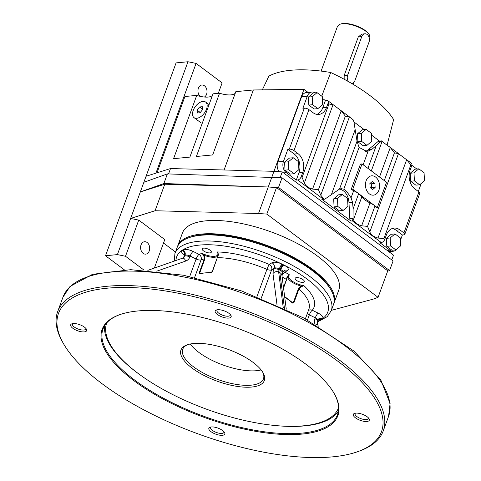 <?xml version="1.0" encoding="UTF-8"?>
<svg xmlns="http://www.w3.org/2000/svg" width="481" height="481" viewBox="0 0 481 481"><rect width="100%" height="100%" fill="white"/><g stroke="black" fill="none" stroke-linecap="round" stroke-linejoin="round"><path stroke-width="0.72" d="M333.64 304.082A83.219 31.536 -159.9 0 0 333.88 303.481A83.219 31.536 -159.9 0 0 266.564 245.274A83.219 31.536 -159.9 0 0 177.579 246.284A83.219 31.536 -159.9 0 0 177.375 246.897M177.579 246.284L182.431 233.026A83.219 31.536 20.1 0 1 271.416 232.01A83.219 31.536 20.1 0 1 338.732 290.223L333.88 303.481M149.23 250.986A6.241 4.527 -95.5 0 1 145.737 254.142A6.241 4.527 -95.5 0 1 140.638 248.358A6.241 4.527 -95.5 0 1 144.547 241.715A6.241 4.527 -95.5 0 1 148.827 244.601A6.241 4.527 -95.5 0 1 149.23 250.986M200.09 96.308A6.241 4.527 -95.5 0 1 198.04 89.55A6.241 4.527 -95.5 0 1 201.888 85.017A6.241 4.527 -95.5 0 1 206.169 87.909A6.241 4.527 -95.5 0 1 206.571 94.294A6.241 4.527 -95.5 0 1 204.413 97.024M308.056 92.412L303.968 89.352L253.349 89.971L235.834 91.649L212.68 154.93L196.386 156.487L219.546 93.206L213.023 93.831L189.869 157.107L173.581 158.664L196.735 95.388A16.643 6.307 -159.9 0 0 212.482 95.31M219.546 93.206A16.643 6.307 -159.9 0 0 235.293 93.128M196.735 95.388L184.92 96.513L157.004 172.811M253.349 89.971L224.074 169.985M321.735 96.164L330.718 72.505A110.955 42.045 20.1 0 0 268.837 76.166L262.331 89.863M124.272 269.775L105.513 255.742L117.394 254.605L125.511 256.265L143.993 270.1M218.302 93.326L222.12 82.894L196.086 63.408L187.969 61.748L176.088 62.885L105.513 255.742M175.487 252.014L163.51 243.049M187.969 61.748L130.628 218.446L155.074 210.738L258.531 213.504L266.811 214.081L378.066 297.342L373.04 299.194L331.361 310.353M117.394 254.605L130.628 218.446L138.738 220.106L164.779 239.586L154.347 268.079M138.738 220.106L125.511 256.265M196.086 63.408L155.922 173.148M391.756 259.92L393.5 255.152L282.251 171.897L273.972 171.314L170.508 168.554L146.068 176.256M378.066 297.342L387.77 270.821L276.515 187.566L268.236 186.983L278.517 187.458L389.574 270.569L393.097 260.924L282.046 177.814L167.394 173.9L143.861 182.287M389.574 270.569L387.644 271.164M140.332 191.925L163.865 183.544L268.236 186.983L164.779 184.223L140.332 191.925M167.394 173.9L163.865 183.544M303.968 89.352L258.531 213.504M282.046 177.814L278.517 187.458M282.251 171.897L280.116 177.723M276.515 187.566L266.811 214.081M164.779 184.223L155.074 210.738M170.508 168.554L168.542 173.936M390.494 251.497L390.091 252.597M387.085 145.13L393.638 119.589A110.955 42.045 20.1 0 0 330.718 72.505M419.654 184.8L415.855 185.161L410.612 181.235L410.191 173.244L415.019 169.18L418.819 168.819L424.068 172.745L424.489 180.736L419.654 184.8L414.412 180.874L413.991 172.883L418.819 168.819M410.191 173.244L413.991 172.883M410.612 181.235L414.412 180.874M395.839 249.886L392.039 250.252L386.79 246.326L386.369 238.335L391.203 234.271L395.003 233.91L400.246 237.836L400.667 245.821L395.839 249.886L390.59 245.959L390.175 237.969L395.003 233.91M386.369 238.335L390.175 237.969M386.79 246.326L390.59 245.959M294.059 173.719L290.253 174.08L285.011 170.154L284.59 162.163L289.418 158.105L293.224 157.738L298.467 161.664L298.887 169.655L294.059 173.719L288.81 169.793L288.39 161.802L293.224 157.738M284.59 162.163L288.39 161.802M285.011 170.154L288.81 169.793M317.875 108.628L314.075 108.995L308.826 105.068L308.411 97.078L313.239 93.013L317.039 92.647L322.288 96.579L322.703 104.563L317.875 108.628L312.632 104.702L312.211 96.711L317.039 92.647M308.411 97.078L312.211 96.711M308.826 105.068L312.632 104.702M343.127 210.444L339.327 210.804L334.085 206.878L333.664 198.887L338.492 194.829L342.292 194.462L347.541 198.388L347.961 206.379L343.127 210.444L337.884 206.517L337.464 198.527L342.292 194.462M333.664 198.887L337.464 198.527M334.085 206.878L337.884 206.517M366.949 145.352L363.149 145.719L357.9 141.793L357.485 133.802L362.313 129.738L366.113 129.371L371.362 133.303L371.777 141.288L366.949 145.352L361.7 141.426L361.285 133.435L366.113 129.371M357.485 133.802L361.285 133.435M357.9 141.793L361.7 141.426M322.378 98.316L325.39 100.571L326.815 100.433A3.469 1.99 126.8 0 1 327.789 100.673A3.469 1.99 126.8 0 1 328.09 103.223L326.545 107.437A13.871 10.059 -95.5 0 1 318.777 114.448A13.871 10.059 -95.5 0 1 313.047 112.692L308.958 109.632A3.469 1.317 -159.9 0 0 304.311 108.159L302.886 108.297L307.293 96.242A8.321 6.037 -95.5 0 1 311.959 92.039A8.321 6.037 -95.5 0 1 315.037 92.839M325.39 100.571L322.745 107.804A13.871 10.059 -95.5 0 1 316.853 114.376M404.804 234.325L419.799 193.344A3.469 1.317 -159.9 0 0 418.915 191.925L414.826 188.865A13.871 10.059 -95.5 0 1 410.149 170.009L411.694 165.789L406.649 159.758L398.472 153.637L394.426 152.868L390.295 147.517L381.427 141.059L371.957 149.302L368.169 151.034L366.564 151.293L359.073 147.42L357.022 141.21L353.896 121.687L353.102 119.745L349.398 116.913L345.358 116.143L341.221 110.792L333.67 105.068L328.998 103.902L302.092 177.429L304.395 182.954C305.621 185.9 308.345 187.939 312.578 189.075L318.452 189.67L320.755 195.196L324.05 199.134L324.729 199.212L339.502 189.087L341.203 188.666L343.795 189.171C345.941 190.602 348.358 193.482 351.058 197.799L352.549 202.339L353.126 208.79L353.018 218.699L353.469 219.679C354.695 222.625 357.419 224.663 361.646 225.799L367.52 226.395L369.829 231.92C371.049 234.866 373.779 236.905 378.006 238.041L383.88 238.636L384.788 239.316L386.333 235.095A13.871 10.059 -95.5 0 1 394.101 228.09A13.871 10.059 -95.5 0 1 399.831 229.846L403.92 232.906A3.469 1.317 20.1 0 1 404.804 234.325A3.469 1.317 20.1 0 1 403.818 234.83L402.393 234.968L400.384 240.446M293.963 150.613L298.052 153.673A13.871 10.059 -95.5 0 1 302.729 172.529L301.184 176.749A3.469 1.99 126.8 0 1 297.703 179.99L296.278 180.122L286.279 172.643A8.321 6.037 -95.5 0 1 283.477 161.333L287.885 149.278L289.315 149.14A3.469 1.317 20.1 0 1 293.963 150.613L308.958 109.632M296.278 180.122L298.923 172.895A13.871 10.059 84.5 0 0 294.246 154.04L287.885 149.278M311.959 92.039L306.253 92.586A8.321 6.037 84.5 0 0 301.593 96.789L277.771 161.875A8.321 6.037 84.5 0 0 279.1 171.675M397.005 248.905A8.321 6.037 -95.5 0 1 393.32 251.226A8.321 6.037 -95.5 0 1 389.881 250.174L379.882 242.695L381.313 242.556A3.469 1.99 -53.2 0 0 384.788 239.316M392.225 228.523A13.871 10.059 -95.5 0 1 396.031 230.207L402.393 234.968M353.018 218.699L352.381 220.905L350.956 221.044L321.573 199.056A2.772 2.014 84.5 0 0 322.721 199.405L324.729 199.212M411.694 165.789A3.469 1.99 -53.2 0 0 411.399 163.239L405.519 158.844M411.85 165.272L416.841 169.005M421.236 183.471L418.308 191.468M365.169 151.341A13.871 10.059 84.5 0 0 368.392 149.645L371.957 149.302M382.744 141.793L381.535 140.891L378.92 141.137A2.772 2.014 84.5 0 0 378.054 141.516L368.392 149.645M353.92 121.921L364.129 129.563M371.452 135.041L379.521 141.083M361.838 196.807A27.742 10.51 -159.9 0 0 358.664 193.663A15.254 5.784 -159.9 0 0 353.661 190.686A15.254 5.784 20.1 0 1 351.202 189.388L360.461 164.075L362.019 163.931L386.556 182.293L377.29 207.606L375.024 205.904A15.254 5.784 -159.9 0 0 370.015 202.928A15.254 5.784 20.1 0 1 361.838 196.807L353.469 219.679M359.073 147.42L343.795 189.171M357.022 141.21L339.502 189.087M349.398 116.913L320.755 195.196M350.956 221.044A2.772 2.014 84.5 0 1 349.819 218.657L348.984 202.681A13.871 10.059 84.5 0 0 339.514 189.081M321.573 199.056L324.05 199.134M377.29 207.606L376.912 207.642A27.742 10.51 -159.9 0 0 375.024 205.904L358.664 193.663L353.126 208.79M358.664 193.663L352.753 189.243L362.019 163.931M351.202 189.388L352.753 189.243M376.112 145.99L367.929 168.35M382.118 141.396L371.32 170.893M394.426 152.868L384.283 180.591M398.472 153.637L369.829 231.92M375.024 205.904L367.52 226.395M333.044 104.672L304.395 182.954M345.358 116.143L318.452 189.67M375.595 177.056A9.71 7.041 84.5 0 0 371.585 175.83A9.71 7.041 84.5 0 0 365.494 186.165A9.71 7.041 84.5 0 0 373.43 195.16A9.71 7.041 84.5 0 0 379.485 187.626A9.71 7.041 84.5 0 0 375.595 177.056M374.921 183.459L375.132 187.458L372.715 189.49L370.093 187.524L369.883 183.532L372.3 181.499L374.921 183.459L371.308 183.808L370.382 183.111M375.132 187.458L371.518 187.8L371.308 183.808M371.019 188.221L371.518 187.8M196.747 118.29A9.71 5.58 -53.2 0 0 205.561 111.243A9.71 5.58 -53.2 0 0 205.652 102.08A9.71 5.58 -53.2 0 0 195.37 106.511A9.71 5.58 -53.2 0 0 194.017 117.629A9.71 5.58 -53.2 0 0 196.747 118.29M199.567 106.968L202.309 106.71L202.579 109.59L200.108 112.734L197.36 112.999L197.09 110.113L199.567 106.968L202.543 109.199M200.288 112.506L197.09 110.113M296.392 280.303A4.852 1.84 20.1 0 1 295.16 278.313A4.852 1.84 20.1 0 1 300.354 278.258A4.852 1.84 20.1 0 1 304.281 281.65A4.852 1.84 20.1 0 1 301.136 282.263A4.852 1.84 20.1 0 1 296.392 280.303M203.439 250.841A4.852 1.84 20.1 0 1 202.206 248.857A4.852 1.84 20.1 0 1 207.395 248.797A4.852 1.84 20.1 0 1 211.321 252.188A4.852 1.84 20.1 0 1 208.177 252.802A4.852 1.84 20.1 0 1 203.439 250.841M282.113 276.888A61.718 23.389 -159.9 0 1 286.315 279.413L287.319 276.238L289.544 274.904A65.879 24.964 -159.9 0 0 284.974 272.192A4.161 1.551 -60.4 0 0 281.956 275.691M317.244 321.314A80.441 30.483 -159.9 0 0 321.597 319.204L322.378 318.699A8.321 3.151 20.1 0 0 318.218 313.155L312.265 310.215A4.161 3.812 40.5 0 0 308.393 310.564M305.369 318.831L308.838 309.355A61.718 23.389 -159.9 0 0 298.978 288.889L301.365 286.748L303.89 285.636L301.052 286.009L298.436 288.6L293.362 302.465L292.177 302.477M184.307 254.834A8.321 3.151 20.1 0 1 182.022 250.36L182.804 249.849A8.321 3.151 20.1 0 1 193.079 251.425L199.032 254.365A4.161 1.052 -63.7 0 0 196.116 259.012A4.161 1.575 20.1 0 0 201.064 259.884A61.718 23.389 -159.9 0 1 204.317 258.886L203.824 255.838L202.134 253.391A65.879 24.964 -159.9 0 0 199.032 254.365A4.161 3.523 -110.6 0 1 201.064 259.884L194.607 277.525M256.962 296.573L266.925 269.354A4.161 1.575 -159.9 0 0 271.615 269.871A4.161 3.704 -123 0 0 269.33 264.472A4.161 0.535 -66.8 0 0 266.925 269.354A61.718 23.389 -159.9 0 0 217.556 257.618L218.512 254.431L217.135 251.954L218.049 253.102L218.236 254.154L217.274 257.762L218.272 254.076L218.049 253.102M292.472 302.627L292.418 302.555A0.691 0.457 -48.6 0 1 292.49 303.078L293.903 302.747L293.362 302.465A12.482 4.732 -159.9 0 1 291.636 301.882M212.482 271.482L217.28 257.726L212.205 271.585L211.063 272.33A0.691 0.445 -90.2 0 0 210.672 272.679L212.205 271.585L211.285 272.42M210.672 272.679A61.718 23.389 -159.9 0 0 199.837 273.713L199.242 272.745L199.795 272.811A12.482 4.732 -159.9 0 0 201.058 273.196M283.447 287.253L287.614 276.749M199.242 272.745L204.317 258.886L204.87 258.946L204.467 255.399L202.134 253.391A11.791 4.467 -159.9 0 0 214.49 256.301A11.791 4.467 -159.9 0 0 217.135 251.954A65.879 24.964 -159.9 0 1 269.33 264.472L271.951 262.77A8.321 3.151 20.1 0 1 282.064 264.129L282.353 264.267A4.161 1.052 -63.7 0 0 279.443 268.915L279.118 269.787A4.161 1.575 -159.9 0 0 273.917 269.041A8.321 2.11 -63.7 0 0 272.986 273.617L277.02 304.912M321.993 318.951L318.548 318.987A4.161 3.74 52.7 0 0 318.53 318.999A4.161 3.74 52.7 0 1 322.378 318.699A80.441 30.483 -159.9 0 0 283.838 265.001L282.353 264.267M317.953 319.612A8.321 3.151 20.1 0 0 321.597 319.204A4.161 3.662 61 0 0 318.416 319.095L318.254 319.18M283.556 264.863A4.161 1.052 -63.7 0 0 280.645 269.51L280.784 269.582A4.161 1.202 -62.8 0 1 283.838 265.001A8.321 3.151 20.1 0 1 287.596 270.484L284.974 272.192A4.161 3.704 57 0 0 283.038 271.783M287.319 276.238L289.544 274.904A11.791 4.467 -159.9 0 0 291.642 280.754A11.791 4.467 -159.9 0 0 303.89 285.636A65.879 24.964 -159.9 0 1 312.265 310.215A4.161 1.052 -63.7 0 0 309.349 314.869L307.479 319.979M182.678 249.928A4.161 3.704 -123 0 1 184.963 255.327L185.029 255.285A4.161 3.662 -119 0 0 182.804 249.849A80.441 30.483 -159.9 0 1 282.064 264.129A4.161 0.908 -64.7 0 0 279.299 268.843L280.044 269.21L282.954 264.562M175.944 260.552A80.441 30.483 -159.9 0 1 182.022 250.36A4.161 3.74 -127.3 0 1 184.373 255.712L184.115 256.541A4.161 1.575 -159.9 0 0 183.814 256.896L184.133 256.024A4.161 1.575 20.1 0 1 184.373 255.712M317.087 322.198L327.242 316.642L331.229 310.714L333.435 304.689A83.219 31.536 -159.9 0 0 331.024 290.055A83.219 31.536 -159.9 0 0 266.125 246.476A83.219 31.536 -159.9 0 0 188.426 237.873A83.219 31.536 -159.9 0 0 177.14 247.493L174.934 253.517L174.224 261.147M331.024 290.055L330.2 288.618A81.83 31.006 -159.9 0 0 266.384 245.767A81.83 31.006 -159.9 0 0 189.983 237.307L188.426 237.873M85.84 328.379A7.107 2.694 20.1 0 1 85.798 328.968A7.107 2.694 20.1 0 1 81.193 329.864A7.107 2.694 20.1 0 1 74.248 326.99A7.107 2.694 20.1 0 1 72.445 324.08A7.107 2.694 20.1 0 1 72.793 323.605M230.327 314.562A7.107 2.694 20.1 0 1 230.279 315.151A7.107 2.694 20.1 0 1 225.679 316.047A7.107 2.694 20.1 0 1 218.735 313.173A7.107 2.694 20.1 0 1 216.931 310.269A7.107 2.694 20.1 0 1 217.274 309.788M368.482 417.953A7.107 2.694 20.1 0 1 368.44 418.542A7.107 2.694 20.1 0 1 363.834 419.438A7.107 2.694 20.1 0 1 356.89 416.564A7.107 2.694 20.1 0 1 355.086 413.66A7.107 2.694 20.1 0 1 355.435 413.179M223.996 431.77A7.107 2.694 20.1 0 1 223.954 432.359A7.107 2.694 20.1 0 1 219.348 433.255A7.107 2.694 20.1 0 1 212.41 430.381A7.107 2.694 20.1 0 1 210.606 427.471A7.107 2.694 20.1 0 1 210.949 426.996M358.177 451.497L359.734 450.931A173.37 65.693 -159.9 0 0 383.249 430.892A173.37 65.693 -159.9 0 0 243.019 309.62A173.37 65.693 -159.9 0 0 57.63 311.73A173.37 65.693 -159.9 0 0 62.662 342.213L63.486 343.656A171.982 65.169 -159.9 0 0 332.69 456.848A171.982 65.169 -159.9 0 0 358.177 451.497A171.982 65.169 -159.9 0 0 242.394 311.315A171.982 65.169 -159.9 0 0 63.486 343.656M72.859 328.289A8.496 3.217 20.1 0 1 71.855 323.827A8.496 3.217 20.1 0 1 79.786 324.705A8.496 3.217 20.1 0 1 86.412 329.154A8.496 3.217 20.1 0 1 82.708 331.908A8.496 3.217 20.1 0 1 72.859 328.289M217.346 314.472A8.496 3.217 20.1 0 1 216.342 310.011A8.496 3.217 20.1 0 1 224.272 310.894A8.496 3.217 20.1 0 1 230.898 315.338A8.496 3.217 20.1 0 1 227.188 318.091A8.496 3.217 20.1 0 1 217.346 314.472M355.501 417.863A8.496 3.217 20.1 0 1 354.497 413.407A8.496 3.217 20.1 0 1 362.427 414.285A8.496 3.217 20.1 0 1 369.053 418.729A8.496 3.217 20.1 0 1 365.35 421.482A8.496 3.217 20.1 0 1 355.501 417.863M211.015 431.679A8.496 3.217 20.1 0 1 210.011 427.218A8.496 3.217 20.1 0 1 217.941 428.096A8.496 3.217 20.1 0 1 224.567 432.545A8.496 3.217 20.1 0 1 220.863 435.299A8.496 3.217 20.1 0 1 211.015 431.679M302.242 434.066A125.517 47.565 -159.9 0 0 334.235 393.584A125.517 47.565 -159.9 0 0 236.345 327.85A125.517 47.565 -159.9 0 0 119.156 314.875A125.517 47.565 -159.9 0 0 144.829 388.293A125.517 47.565 -159.9 0 0 302.242 434.066M119.547 314.736A124.826 47.3 -159.9 0 0 103 329.016A124.826 47.3 -159.9 0 0 166.33 399.759A124.826 47.3 -159.9 0 0 302.008 433.122A124.826 47.3 -159.9 0 0 337.446 414.814A124.826 47.3 -159.9 0 0 334.024 393.224M276.419 425.637A124.826 47.3 -159.9 0 0 304.653 425.889A124.826 47.3 -159.9 0 0 338.377 411.057M104.714 325.541A124.826 47.3 -159.9 0 0 142.623 376.677M106.716 322.889A123.437 46.771 -159.9 0 0 169.384 392.839A123.437 46.771 -159.9 0 0 303.529 425.811A123.437 46.771 -159.9 0 0 338.558 407.732M251.725 387.049A44.384 16.817 -159.9 0 0 263.041 372.733A44.384 16.817 -159.9 0 0 228.427 349.495A44.384 16.817 -159.9 0 0 186.989 344.901A44.384 16.817 -159.9 0 0 196.068 370.863A44.384 16.817 -159.9 0 0 251.725 387.049M187.794 344.63A42.995 16.294 -159.9 0 0 182.714 349.302A42.995 16.294 -159.9 0 0 204.527 373.671A42.995 16.294 -159.9 0 0 251.262 385.161A42.995 16.294 -159.9 0 0 263.468 378.854A42.995 16.294 -159.9 0 0 262.602 372.005M190.272 343.999A42.995 16.294 -159.9 0 0 256.553 370.701A42.995 16.294 -159.9 0 0 261.111 369.925M200.571 273.442L199.795 272.811L204.87 258.946M301.365 286.748L301.052 286.009A12.482 4.732 -159.9 0 1 287.746 276.395M218.512 254.431L218.272 254.076M199.837 273.713A0.691 0.547 -102.1 0 1 200.204 273.364L211.063 272.33M203.824 255.838L204.467 255.399A12.482 4.732 -159.9 0 0 217.809 256.12M351.623 83.429A5.55 4.022 84.5 0 0 351.809 83.417A5.55 4.022 84.5 0 0 354.918 80.616L369.035 42.045A5.55 4.022 84.5 0 0 368.674 36.37A5.55 4.022 84.5 0 0 364.869 33.802A5.55 4.022 84.5 0 0 361.766 36.604L347.649 75.174A5.55 4.022 84.5 0 0 348.46 81.614M364.869 33.802L361.832 34.091L358.285 36.935L344.174 75.505L344.155 79.239M369.438 39.893L370.033 38.252L369.534 35.203C366.402 28.644 346.458 21.344 339.827 24.333L337.476 26.341L321.098 71.092M369.534 35.203L369.125 34.488A16.643 6.307 -159.9 0 0 356.144 25.77A16.643 6.307 -159.9 0 0 340.602 24.05L339.827 24.333M322.745 107.804L326.545 107.437M328.998 103.902L328.09 103.223M302.092 177.429L301.184 176.749M304.311 108.159L289.315 149.14M294.246 154.04L298.052 153.673M298.923 172.895L302.729 172.529M277.771 161.875L283.477 161.333M283.592 172.901L286.279 172.643M301.593 96.789L307.293 96.242M396.031 230.207L399.831 229.846M381.313 242.556L352.381 220.905M418.915 191.925L403.92 232.906M410.786 165.109L383.88 238.636M378.054 141.516L381.253 141.21M368.169 151.034L363.143 164.773M353.661 190.686L351.058 197.799M355.128 129.726L331.385 194.619M348.984 202.681L352.549 202.339M349.819 218.657L353.018 218.356M390.295 147.517L379.503 177.014M406.649 159.758L378.006 238.041M370.015 202.928L361.646 225.799M322.998 198.918L297.703 179.99M387.193 250.433L389.881 250.174M341.221 110.792L312.578 189.075M298.436 288.6L298.978 288.889L293.903 302.747M292.49 303.078A61.718 23.389 -159.9 0 0 284.71 297.048M286.574 279.726L283.543 288.011M217.274 257.762L212.229 271.555M331.229 310.714A83.219 31.536 -159.9 0 0 263.919 252.501A83.219 31.536 -159.9 0 0 174.934 253.517M287.596 270.484A4.161 3.704 57 0 0 284.006 270.611L282.642 272.847A4.161 1.575 20.1 0 0 280.327 270.382A4.161 1.052 -63.7 0 0 279.858 272.667A4.161 3.758 -7.3 0 1 281.926 275.457L286.267 309.163M318.218 313.155A4.161 1.052 -63.7 0 0 315.302 317.803L309.349 314.869A4.161 1.575 -159.9 0 1 307.353 313.42M314.995 324.224A8.321 7.407 -123 0 1 314.983 318.675L315.302 317.803A4.161 1.575 20.1 0 1 317.622 320.268L318.644 318.921A4.161 3.704 57 0 0 318.602 318.951M280.784 269.582A4.161 1.575 20.1 0 1 282.96 271.969M189.724 276.467L196.116 259.012L190.163 256.072L189.845 256.95A8.321 7.407 -123 0 1 185.726 261.063L156.746 271.176M193.079 251.425A4.161 1.052 -63.7 0 0 190.163 256.072A4.161 1.575 20.1 0 0 185.029 255.285M271.951 262.77A4.161 3.704 -123 0 1 274.242 268.17A4.161 1.575 20.1 0 1 279.299 268.843M261.231 298.25L271.615 269.871L274.242 268.17L273.917 269.041M321.723 319.125A4.161 3.704 57 0 0 318.44 319.077M317.622 320.268L317.304 321.14A4.161 1.575 -159.9 0 0 314.983 318.675M322.252 318.777A4.161 3.704 57 0 0 318.662 318.909A4.161 3.704 57 0 0 318.644 318.921M280.044 269.21L280.645 269.51L280.327 270.382L279.118 269.787A4.161 1.052 -63.7 0 0 278.655 272.078L283.249 307.744M182.413 250.102C184.524 251.401 185.287 253.198 184.698 255.501L184.644 256.199A4.161 1.575 20.1 0 1 189.845 256.95M182.149 250.276A4.161 3.704 -123 0 1 184.433 255.67L184.698 255.501M272.986 273.617A4.161 3.758 172.7 0 1 278.655 272.078L279.858 272.667L284.445 308.303M318.326 326.184L317.502 324.32A4.161 0.337 156.1 0 0 315.885 324.741M183.045 258.056A4.161 3.704 -123 0 0 184.115 256.541L184.644 256.199A4.161 3.704 -123 0 1 183.297 257.912A4.161 3.704 -123 0 1 182.882 258.141M182.588 258.261A4.161 1.852 70.8 0 1 182.768 258.171A4.161 1.852 70.8 0 1 185.726 261.063M62.927 297.27L70.016 286.454L92.574 274.308L130.742 269.679L183.453 275.21L241.576 290.927L303.884 318.031L353.938 351.07L380.754 379.804L390.103 403.541L388.546 416.426A173.37 65.693 -159.9 0 0 248.31 295.154A173.37 65.693 -159.9 0 0 62.927 297.27L57.63 311.73M347.649 75.174L344.174 75.505M358.285 36.935L361.766 36.604M350.024 117.31L340.091 109.878M333.67 105.068L327.789 100.673M399.098 154.034L389.159 146.603M393.32 251.226L388.828 251.653M194.017 117.629L201.286 123.064M205.652 102.08L209.073 104.636M184.133 256.024L184.067 253.962L184.602 254.485M281.938 275.565L282.642 272.847M317.304 321.14L317.502 324.32M183.297 257.912L147.823 270.358M182.768 258.255L183.814 256.896M388.546 416.426L383.249 430.892M292.418 302.555L284.644 296.536M353.168 84.343L353.914 82.317"/></g></svg>
